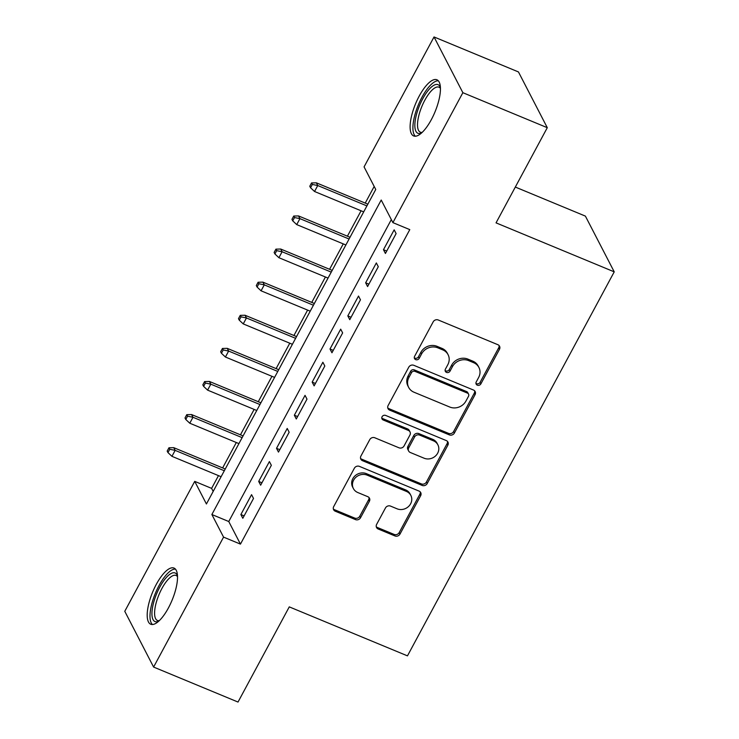 <?xml version="1.0" encoding="UTF-8"?>
<svg xmlns="http://www.w3.org/2000/svg" width="739" height="739" viewBox="0 0 739 739"><rect width="100%" height="100%" fill="white"/><g stroke="black" fill="none" stroke-linecap="round" stroke-linejoin="round"><path stroke-width="1.11" d="M477.329 385.176A2.679 2.411 152.6 0 0 480.877 383.864L499.462 349.344A3.824 3.446 152.6 0 0 497.901 344.716L438.236 319.987A3.824 3.446 152.6 0 0 433.174 321.862L414.579 356.383A2.679 2.411 152.6 0 0 415.678 359.625A2.679 2.411 152.6 0 0 419.225 358.313L421.627 353.842A12.24 11.02 152.6 0 1 437.83 347.838L442.809 349.898A12.24 11.02 152.6 0 1 448.074 354.674A12.24 11.02 152.6 0 1 447.816 364.697L445.405 369.167A2.679 2.411 152.6 0 0 446.504 372.401A2.679 2.411 152.6 0 0 450.051 371.089L452.453 366.618A12.24 11.02 152.6 0 1 468.655 360.614L473.634 362.683A12.24 11.02 152.6 0 1 478.909 367.449A12.24 11.02 152.6 0 1 478.641 377.472L476.23 381.943A2.679 2.411 152.6 0 0 477.329 385.176M475.934 383.301A2.679 2.411 152.6 0 0 480.091 382.359L498.686 347.829A3.824 3.446 152.6 0 0 499.056 345.51M414.283 357.75A2.679 2.411 152.6 0 0 418.44 356.808L420.851 352.337L421.627 353.842M445.109 370.525A2.679 2.411 152.6 0 0 449.266 369.583L451.677 365.112L452.453 366.618M156.28 584.401A30.401 10.54 112.5 0 1 173.998 568.069A30.401 10.54 112.5 0 1 168.437 607.901A30.401 10.54 112.5 0 1 150.719 624.233A30.401 10.54 112.5 0 1 156.28 584.401M419.198 96.107A30.401 10.54 112.5 0 1 436.915 79.775A30.401 10.54 112.5 0 1 431.354 119.607A30.401 10.54 112.5 0 1 413.637 135.939A30.401 10.54 112.5 0 1 419.198 96.107M376.631 524.385A3.824 3.446 152.6 0 0 378.192 529.004L394.931 535.941A3.824 3.446 152.6 0 0 399.993 534.066L420.639 495.73A3.824 3.446 152.6 0 0 419.078 491.102L359.413 466.374A3.824 3.446 152.6 0 0 354.351 468.249L333.705 506.594A3.824 3.446 152.6 0 0 335.266 511.212L355.487 519.6A3.824 3.446 152.6 0 0 360.549 517.716L369.389 501.31A3.824 3.446 152.6 0 0 367.819 496.691L357.796 492.534A10.235 9.21 152.6 0 1 353.39 488.544A10.235 9.21 152.6 0 1 355.57 477.579A10.235 9.21 152.6 0 1 367.154 475.149L406.432 491.426A10.235 9.21 152.6 0 1 410.847 495.416A10.235 9.21 152.6 0 1 408.667 506.372A10.235 9.21 152.6 0 1 397.074 508.811L390.525 506.095A3.824 3.446 152.6 0 0 385.462 507.97L376.631 524.385M434.033 36.95L518.455 71.942L547.285 127.69L496.045 222.864L614.229 271.85L407.466 655.862L289.272 606.876L238.023 702.05L153.601 667.058L124.771 611.31L194.727 481.375L206.421 503.98L375.754 189.48L364.068 166.885L434.033 36.95L462.863 92.689L392.899 222.624L381.213 200.029L211.871 514.52L223.566 537.124L153.601 667.058M547.285 127.69L462.863 92.689M391.328 219.594L228.757 521.522L240.452 544.116L409.785 229.626L392.899 222.624M240.452 544.116L223.566 537.124M449.349 434.892A3.824 3.446 152.6 0 0 454.411 433.017L475.057 394.672A3.824 3.446 152.6 0 0 473.487 390.044L413.831 365.315A3.824 3.446 152.6 0 0 408.759 367.191L388.114 405.535A3.824 3.446 152.6 0 0 389.684 410.154L449.349 434.892L448.564 433.377A3.824 3.446 152.6 0 0 453.635 431.502L474.281 393.166A3.824 3.446 152.6 0 0 474.641 390.839M447.852 445.201L427.207 483.537A3.824 3.446 152.6 0 1 422.135 485.421L362.479 460.683A3.824 3.446 152.6 0 1 360.909 456.065L369.749 439.65A3.824 3.446 152.6 0 1 374.812 437.774L399.005 447.806A3.824 3.446 152.6 0 0 404.076 445.931L409.933 435.049A3.824 3.446 152.6 0 0 408.371 430.421L383.181 419.983A2.679 2.411 152.6 0 1 382.59 416.066A2.679 2.411 152.6 0 1 385.629 415.429L446.282 440.573A3.824 3.446 152.6 0 1 447.852 445.201L447.067 443.696L426.421 482.031L427.207 483.537M385.416 253.468L396.113 233.598L394.164 229.838L383.476 249.699L385.416 253.468M367.597 286.566L378.294 266.705L376.345 262.936L365.648 282.806L367.597 286.566M349.769 319.673L360.466 299.812L358.517 296.043L347.82 315.904L349.769 319.673M331.95 352.78L342.637 332.91L340.688 329.151L330 349.011L331.95 352.78M314.121 385.878L324.818 366.017L322.869 362.249L312.172 382.118L314.121 385.878M296.293 418.985L306.99 399.125L305.041 395.356L294.344 415.216L296.293 418.985M278.474 452.092L289.161 432.232L287.222 428.463L276.525 448.324L278.474 452.092M260.645 485.2L271.342 465.33L269.393 461.57L258.696 481.431L260.645 485.2M251.565 494.668L240.877 514.538L242.817 518.298L253.514 498.437L251.565 494.668M374.183 186.45L365.232 203.086M361.085 210.791L347.404 236.194M343.256 243.888L329.576 269.292M325.428 276.996L311.756 302.399M307.609 310.103L293.928 335.506M289.78 343.201L276.1 368.613M271.961 376.308L258.281 401.711M254.133 409.415L240.452 434.818M236.304 442.522L222.633 467.926M218.485 475.62L211.613 488.377L213.183 491.417M614.229 271.85L585.399 216.111L515.314 187.059M211.613 488.377L194.727 481.375M228.757 521.522L211.871 514.52M383.476 249.699L386.719 251.048M365.648 282.806L368.9 284.146M347.82 315.904L351.071 317.253M330 349.011L333.252 350.36M312.172 382.118L315.424 383.467M294.344 415.216L297.595 416.565M276.525 448.324L279.776 449.672M258.696 481.431L261.948 482.779M240.877 514.538L244.119 515.877M478.909 367.449L478.124 365.944A12.24 11.02 152.6 0 0 472.849 361.168L473.634 362.683M451.677 365.112A12.24 11.02 152.6 0 1 467.879 359.108L472.849 361.168M448.074 354.674L447.298 353.168A12.24 11.02 152.6 0 0 442.024 348.392L442.809 349.898M420.851 352.337A12.24 11.02 152.6 0 1 437.054 346.332L442.024 348.392M387.753 407.854A3.824 3.446 152.6 0 0 388.899 408.649L448.564 433.377M468.489 396.316A2.679 2.411 152.6 0 0 467.399 393.083L415.022 371.375A2.679 2.411 152.6 0 0 411.475 372.687L408.944 377.398A12.24 11.02 152.6 0 0 408.676 387.421A12.24 11.02 152.6 0 0 413.951 392.197L449.746 407.032A12.24 11.02 152.6 0 0 465.958 401.028L468.489 396.316M468.544 394.127L467.769 392.621A2.679 2.411 152.6 0 0 466.614 391.578L467.399 393.083M408.676 387.421L407.9 385.915A12.24 11.02 152.6 0 1 408.159 375.892L410.699 371.181A2.679 2.411 152.6 0 1 414.246 369.869L466.614 391.578M360.54 458.383A3.824 3.446 152.6 0 0 361.694 459.178L421.359 483.906A3.824 3.446 152.6 0 0 426.421 482.031M410.016 431.918L409.24 430.412A3.824 3.446 152.6 0 0 407.586 428.916L382.396 418.477L383.181 419.983M381.786 418.108A2.679 2.411 152.6 0 0 382.396 418.477M424.112 458.217A10.235 9.21 152.6 0 0 435.705 455.778A10.235 9.21 152.6 0 0 437.885 444.823A10.235 9.21 152.6 0 0 433.479 440.832L419.641 435.095A3.824 3.446 152.6 0 0 414.57 436.971L408.713 447.852A3.824 3.446 152.6 0 0 410.274 452.48L424.112 458.217M437.885 444.823L437.109 443.317A10.235 9.21 152.6 0 0 432.694 439.326L433.479 440.832M408.63 450.984L407.854 449.478A3.824 3.446 152.6 0 1 407.937 446.347L413.794 435.465A3.824 3.446 152.6 0 1 418.856 433.59L432.694 439.326M447.067 443.696A3.824 3.446 152.6 0 0 447.437 441.368M410.847 495.416L410.062 493.911A10.235 9.21 152.6 0 0 405.656 489.92L406.432 491.426M353.39 488.544L352.605 487.038A10.235 9.21 152.6 0 1 354.785 476.073A10.235 9.21 152.6 0 1 366.378 473.644L405.656 489.92M333.335 508.912A3.824 3.446 152.6 0 0 334.49 509.707L354.711 518.085A3.824 3.446 152.6 0 0 359.773 516.21L368.604 499.804A3.824 3.446 152.6 0 0 368.973 497.476M376.262 526.704A3.824 3.446 152.6 0 0 377.417 527.498L394.155 534.436A3.824 3.446 152.6 0 0 399.217 532.56L419.863 494.225A3.824 3.446 152.6 0 0 420.232 491.897M311.562 182.93L309.78 186.246L310.556 187.752L312.338 184.445L311.562 182.93L316.357 182.829L317.752 185.535L314.546 191.493L363.699 211.871M312.338 184.445L317.752 185.535L366.913 205.913M316.357 182.829L367.846 204.176M314.546 191.493L310.556 187.752M421.646 132.891A26.308 9.117 112.5 0 1 414.856 124.531A26.308 9.117 112.5 0 1 422.717 98.804A26.308 9.117 112.5 0 1 440.416 87.59M440.444 88.384A24.359 8.443 -67.5 0 0 438.994 87.174A24.359 8.443 -67.5 0 0 424.796 100.264A24.359 8.443 -67.5 0 0 420.343 132.179A24.359 8.443 -67.5 0 0 422.228 132.346M438.338 80.8A30.207 10.466 -67.5 0 0 421.941 97.299A30.207 10.466 -67.5 0 0 415.364 136.225M158.728 621.185A26.308 9.117 112.5 0 1 157.268 621.702A26.308 9.117 112.5 0 1 154.488 599.634A26.308 9.117 112.5 0 1 172.852 572.836A26.308 9.117 112.5 0 1 177.499 575.884M177.526 576.679A24.359 8.443 -67.5 0 0 176.076 575.469A24.359 8.443 -67.5 0 0 173.961 575.339A24.359 8.443 -67.5 0 0 157.887 597.445A24.359 8.443 -67.5 0 0 157.416 620.474A24.359 8.443 -67.5 0 0 159.301 620.64M175.42 569.095A30.207 10.466 -67.5 0 0 174.007 569.215A30.207 10.466 -67.5 0 0 154.7 594.978A30.207 10.466 -67.5 0 0 152.446 624.51M293.734 216.037L291.951 219.354L292.736 220.859L294.519 217.543L293.734 216.037L298.528 215.936L299.932 218.642L296.718 224.601L345.88 244.978M294.519 217.543L299.932 218.642L349.085 239.02M298.528 215.936L350.027 237.274M296.718 224.601L292.736 220.859M275.915 249.145L274.132 252.452L274.908 253.957L276.691 250.65L275.915 249.145L280.7 249.034L282.104 251.75L278.899 257.708L328.051 278.086M276.691 250.65L282.104 251.75L331.257 272.128M280.7 249.034L332.199 270.382M278.899 257.708L274.908 253.957M258.087 282.252L256.304 285.559L257.08 287.065L258.862 283.758L258.087 282.252L262.881 282.141L264.285 284.857L261.07 290.815L310.223 311.184M258.862 283.758L264.285 284.857L313.438 305.225M262.881 282.141L314.371 303.489M261.07 290.815L257.08 287.065M240.258 315.35L238.475 318.666L239.26 320.172L241.043 316.855L240.258 315.35L245.052 315.248L246.457 317.955L243.251 323.913L292.404 344.291M241.043 316.855L246.457 317.955L295.609 338.333M245.052 315.248L296.551 336.587M243.251 323.913L239.26 320.172M222.439 348.457L220.656 351.764L221.432 353.27L223.215 349.963L222.439 348.457L227.224 348.346L228.628 351.062L225.423 357.02L274.575 377.398M223.215 349.963L228.628 351.062L277.79 371.44M227.224 348.346L278.723 369.694M225.423 357.02L221.432 353.27M204.611 381.564L202.828 384.871L203.604 386.377L205.387 383.07L204.611 381.564L209.405 381.453L210.809 384.169L207.594 390.127L256.756 410.496M205.387 383.07L210.809 384.169L259.962 404.538M209.405 381.453L260.895 402.801M207.594 390.127L203.604 386.377M186.782 414.662L184.999 417.978L185.785 419.484L187.567 416.177L186.782 414.662L191.577 414.561L192.981 417.267L189.775 423.225L238.928 443.603M187.567 416.177L192.981 417.267L242.133 437.645M191.577 414.561L243.076 435.908M189.775 423.225L185.785 419.484M168.963 447.769L167.18 451.086L167.956 452.591L169.739 449.275L168.963 447.769L173.748 447.668L175.152 450.374L171.947 456.332L221.1 476.71M169.739 449.275L175.152 450.374L224.314 470.752M173.748 447.668L225.247 469.006M171.947 456.332L167.956 452.591M480.091 382.359L480.877 383.864M418.44 356.808L419.225 358.313M449.266 369.583L450.051 371.089M467.879 359.108L468.655 360.614M437.054 346.332L437.83 347.838M498.686 347.829L499.462 349.344M388.899 408.649L389.684 410.154M474.281 393.166L475.057 394.672M453.635 431.502L454.411 433.017M414.246 369.869L415.022 371.375M410.699 371.181L411.475 372.687M408.159 375.892L408.944 377.398M421.359 483.906L422.135 485.421M361.694 459.178L362.479 460.683M407.586 428.916L408.371 430.421M418.856 433.59L419.641 435.095M413.794 435.465L414.57 436.971M407.937 446.347L408.713 447.852M366.378 473.644L367.154 475.149M368.604 499.804L369.389 501.31M359.773 516.21L360.549 517.716M354.711 518.085L355.487 519.6M334.49 509.707L335.266 511.212M419.863 494.225L420.639 495.73M399.217 532.56L399.993 534.066M394.155 534.436L394.931 535.941M377.417 527.498L378.192 529.004"/></g></svg>
